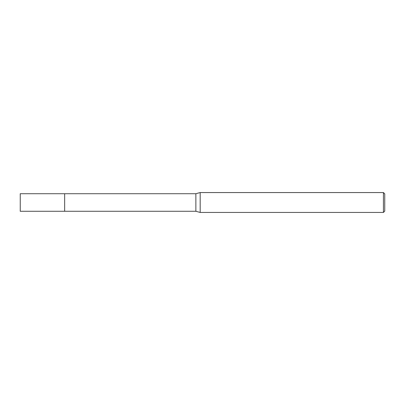 <?xml version="1.0" encoding="UTF-8"?>
<svg xmlns="http://www.w3.org/2000/svg" width="405" height="405" viewBox="0 0 405 405"><rect width="100%" height="100%" fill="white"/><g stroke="black" fill="none" stroke-linecap="round" stroke-linejoin="round"><path stroke-width="0.61" d="M64.653 211.283L64.653 193.717L195.873 193.717L200.181 192.557L383.424 192.557L384.75 193.884L384.75 211.116L383.424 212.443L200.181 212.443L195.873 211.283L64.653 211.283L64.653 193.717L64.653 211.283L20.25 211.283L20.25 193.717L64.653 193.717M195.873 211.283L195.873 193.717M200.181 212.443L200.181 192.557M383.424 212.443L383.424 192.557"/></g></svg>
